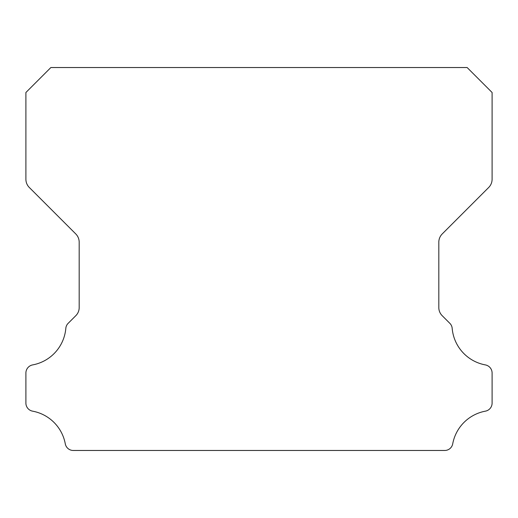 <?xml version="1.0" encoding="UTF-8"?>
<svg xmlns="http://www.w3.org/2000/svg" width="518" height="518" viewBox="0 0 518 518"><rect width="100%" height="100%" fill="white"/><g stroke="black" fill="none" stroke-linecap="round" stroke-linejoin="round"><path stroke-width="0.78" d="M25.9 403.095A8.204 8.204 0 0 1 25.9 402.998L25.9 373.077A8.282 8.282 0 0 1 32.686 364.899A40.773 40.773 0 0 0 65.818 328.412A7.919 7.919 0 0 1 68.221 323.271L75.764 315.727A11.396 11.396 0 0 0 79.183 307.485L79.183 242.197A11.687 11.687 0 0 0 75.757 233.929L29.306 187.477A11.623 11.623 0 0 1 25.9 179.26L25.9 92.502L50.874 67.528L467.126 67.528L492.1 92.502L492.1 179.26A11.623 11.623 0 0 1 488.694 187.477L442.242 233.929A11.687 11.687 0 0 0 438.817 242.197L438.817 307.485A11.396 11.396 0 0 0 442.236 315.727L449.779 323.271A7.919 7.919 0 0 1 452.182 328.412A40.773 40.773 0 0 0 485.314 364.899A8.282 8.282 0 0 1 492.1 373.077L492.1 402.998A8.204 8.204 0 0 1 485.314 411.175A40.844 40.844 0 0 0 452.738 443.699A8.126 8.126 0 0 1 444.599 450.472L73.401 450.472A8.126 8.126 0 0 1 65.262 443.699A40.844 40.844 0 0 0 32.686 411.175A8.204 8.204 0 0 1 25.9 403.095"/></g></svg>
